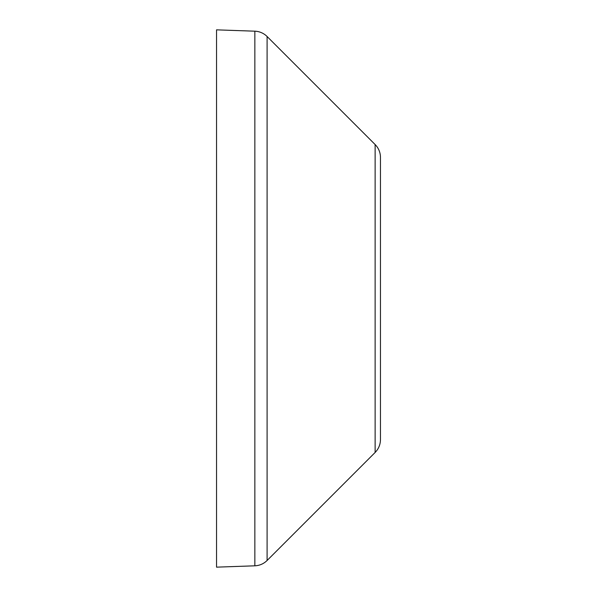 <?xml version="1.0" encoding="UTF-8"?>
<svg xmlns="http://www.w3.org/2000/svg" width="597" height="597" viewBox="0 0 597 597"><rect width="100%" height="100%" fill="white"/><g stroke="black" fill="none" stroke-linecap="round" stroke-linejoin="round"><path stroke-width="0.9" d="M254.852 31.186L254.852 565.814L216.539 567.15L216.539 29.85L254.852 31.186A18.216 18.216 0 0 1 267.098 36.514L375.125 144.541A18.216 18.216 0 0 1 380.461 157.421L380.461 439.579C380.386 444.578 378.61 448.869 375.125 452.459L375.125 144.541M380.461 401.43L380.461 195.57M254.852 565.814C259.605 565.583 263.687 563.807 267.098 560.486L267.098 36.514M375.125 452.459L267.098 560.486"/></g></svg>
